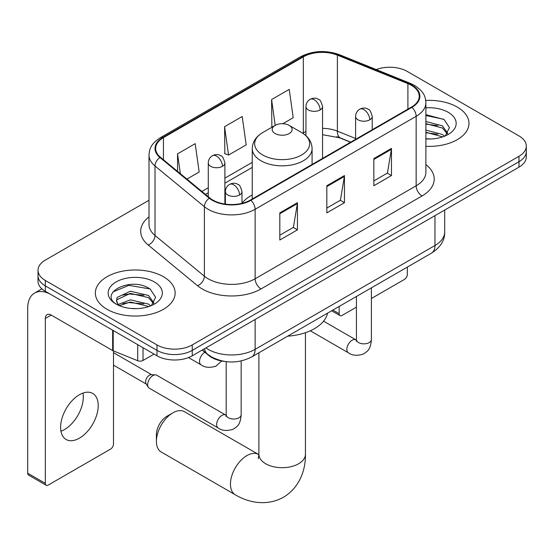 <?xml version="1.0" encoding="UTF-8"?>
<svg xmlns="http://www.w3.org/2000/svg" width="554" height="554" viewBox="0 0 554 554"><rect width="100%" height="100%" fill="white"/><g stroke="black" fill="none" stroke-linecap="round" stroke-linejoin="round"><path stroke-width="0.83" d="M252.243 194.96A44.05 25.429 0 0 0 241.994 203.193M350.557 142.239L338.155 137.226A33.247 19.196 0 0 0 336.77 136.693M224.633 361.443A24.93 14.397 180 0 1 208.858 355.557L202.182 350.052M149.005 200.25L45.331 260.103A24.93 14.397 0 0 0 38.025 270.283L38.025 281.141A24.93 14.397 0 0 0 45.331 291.321L156.99 355.786A24.93 14.397 0 0 0 192.252 355.786L518.994 167.142A24.93 14.397 0 0 0 526.3 156.962L526.3 151.533A24.93 14.397 0 0 1 518.994 161.713A24.93 14.397 0 0 0 526.3 151.533L526.3 146.104A24.93 14.397 0 0 0 518.994 135.924L407.335 71.459A24.93 14.397 0 0 0 376.18 69.548M38.025 270.283A24.93 14.397 0 0 0 45.331 280.462L156.99 344.927A24.93 14.397 0 0 0 192.252 344.927L192.252 350.357L518.994 161.713L192.252 350.357A24.93 14.397 0 0 1 156.99 350.357A24.93 14.397 0 0 0 192.252 350.357L192.252 355.786M45.331 280.462L45.331 285.892L156.99 350.357L45.331 285.892A24.93 14.397 0 0 1 38.025 275.712A24.93 14.397 0 0 0 45.331 285.892L45.331 291.321M457.292 107.081A39.895 23.033 0 0 0 425.728 100.419A39.895 23.033 0 0 1 457.292 107.081A39.895 23.033 0 0 1 468.975 123.369A39.895 23.033 0 0 0 457.292 107.081M163.451 276.73A39.895 23.033 0 0 0 119.976 271.737A39.895 23.033 0 0 0 95.35 293.018A39.895 23.033 0 0 0 107.04 309.305A39.895 23.033 0 0 0 150.508 314.291A39.895 23.033 0 0 0 175.14 293.018A39.895 23.033 0 0 0 163.451 276.73A39.895 23.033 0 0 0 119.976 271.737A39.895 23.033 0 0 0 95.35 293.018A39.895 23.033 0 0 0 107.04 309.305A39.895 23.033 0 0 0 150.508 314.291A39.895 23.033 0 0 0 175.14 293.018A39.895 23.033 0 0 0 163.451 276.73M411.456 85.371A26.592 15.353 180 0 1 419.239 96.223A26.592 15.353 180 0 1 411.456 107.081L250.429 200.049A26.592 15.353 180 0 1 209.841 198L160.466 157.288A26.592 15.353 180 0 1 155.653 148.479A26.592 15.353 180 0 1 163.444 137.621L303.329 56.861A26.592 15.353 180 0 1 337.386 55.144L407.903 83.647A26.592 15.353 180 0 1 411.456 85.371M411.92 85.094A27.257 15.741 0 0 0 408.284 83.335L337.767 54.825A27.257 15.741 0 0 0 302.858 56.591L162.973 137.35A27.257 15.741 0 0 0 159.919 157.509L209.294 198.221A27.257 15.741 0 0 0 250.9 200.319L411.92 107.351A27.257 15.741 0 0 0 411.92 85.094M279.812 212.874L279.812 240.021L297.443 229.841L297.443 202.695L279.812 212.874M279.812 235.201L293.391 227.362L297.373 203.595A6.648 3.836 -120 0 0 297.443 202.695M293.274 227.431L297.443 229.841M373.839 158.589L373.839 185.735L391.47 175.556L391.47 148.41L373.839 158.589M373.839 180.916L387.419 173.077L391.401 149.31A6.648 3.836 -120 0 0 391.47 148.41M387.301 173.146L391.47 175.556M326.825 185.728L326.825 212.874L344.456 202.695L344.456 175.556L326.825 185.728M326.825 208.062L340.405 200.223L344.387 176.456A6.648 3.836 -120 0 0 344.456 175.556M340.288 200.292L344.456 202.695M425.887 146.325A39.895 23.033 0 0 0 468.975 123.369A39.895 23.033 0 0 1 425.887 146.325M192.252 344.927L518.994 156.283A24.93 14.397 0 0 0 526.3 146.104M282.81 123.729L293.198 117.732L289.216 89.374L271.585 99.554L271.869 126.534M186.913 179.094L199.17 172.017L195.188 143.659L177.557 153.839L177.557 171.38M224.571 126.693L228.553 155.058L246.184 144.878L242.202 116.513L224.571 126.693L224.855 153.673M228.553 155.058L224.571 153.569M272.651 126.824L271.585 126.423M271.585 99.554L275.206 125.349M177.557 153.839L180.341 173.679M425.887 138.729L430.846 138.978M425.887 130.107L442.362 134.449L444.557 136.208M425.887 132.261L442.757 136.873M425.887 121.492L442.362 125.827L447.757 133.285M425.887 123.646L442.362 127.988L447.334 133.846M425.887 138.902A27.091 15.644 0 0 0 448.241 134.428A27.091 15.644 0 0 0 448.241 112.31A27.091 15.644 0 0 0 425.887 107.836M445.201 135.945L449.446 127.607L444.079 119.519L425.887 114.678M425.887 115.516L443.712 119.276M425.887 124.131L437.715 125.613M425.887 132.752L437.715 134.227M332.871 310.081L339.166 313.716A4.155 2.396 120 0 0 340.031 315.621A4.155 2.396 120 0 0 342.109 315.413L356.43 307.145M371.388 298.509L404.399 279.445A4.155 2.396 120 0 0 407.335 274.355L407.335 267.083M339.166 313.716L339.166 306.445M156.401 441.358L156.401 434.571A14.958 8.635 -60 0 1 166.983 416.248L172.855 412.855A23.268 13.434 120 0 0 156.401 441.358A23.268 13.434 120 0 0 161.221 452.009L235.27 494.764A23.268 13.434 -60 0 1 231.704 476.115A23.268 13.434 -60 0 1 246.904 455.61A23.268 13.434 -60 0 1 258.538 454.453L258.891 454.654M275.109 133.549A9.972 5.755 0 0 0 289.216 133.549A9.972 5.755 0 0 0 289.216 125.405L301.598 132.551A27.485 15.865 0 0 1 301.598 154.995A27.485 15.865 0 0 1 262.728 154.995A27.485 15.865 0 0 1 262.728 132.551C255.962 136.575 252.465 141.914 252.243 148.576A29.923 17.271 0 0 0 261.01 160.785A29.923 17.271 0 0 0 293.613 164.531A29.923 17.271 0 0 0 312.082 148.576C311.86 141.914 308.37 136.575 301.598 132.551L289.216 125.405A9.972 5.755 0 0 0 275.109 125.405A9.972 5.755 0 0 0 275.109 133.549M287.658 336.181A45.712 26.391 0 0 0 327.546 313.155M258.538 454.453L184.489 411.705A23.268 13.434 120 0 0 172.855 412.855L166.983 416.248M147.648 384.732A7.479 4.321 -60 0 1 152.932 375.57A7.479 4.321 -60 0 1 155.404 374.85A7.479 4.321 -60 0 1 156.671 375.196L225.665 415.029A7.479 4.321 -60 0 0 222.258 415.223A7.479 4.321 -60 0 0 221.925 415.403A7.479 4.321 -60 0 0 217.043 421.989A7.479 4.321 -60 0 0 218.186 427.986L149.192 388.153A7.479 4.321 -60 0 1 148.257 387.232A7.479 4.321 -60 0 1 147.648 384.732M148.257 387.232L146.027 383.652A5.401 3.116 -60 0 1 145.591 381.844A5.401 3.116 -60 0 1 149.407 375.231A5.401 3.116 -60 0 1 151.194 374.712L155.404 374.85M82.968 393.077A26.592 15.353 -60 0 1 64.499 429.558A26.592 15.353 -60 0 1 60.947 431.213M79.416 438.166A26.592 15.353 120 0 0 96.791 414.731A26.592 15.353 120 0 0 92.712 393.423A26.592 15.353 120 0 0 79.416 394.739A26.592 15.353 120 0 0 62.041 418.173A26.592 15.353 120 0 0 66.12 439.481A26.592 15.353 120 0 0 79.416 438.166M143.029 347.725L143.029 360.453L154.054 354.089M112.656 330.191L51.21 294.714A33.247 19.196 -120 0 0 34.583 293.066A33.247 19.196 -120 0 0 27.7 308.287L27.7 473.185L45.331 483.358L45.331 318.46A8.31 4.799 60 0 1 47.048 314.658A8.31 4.799 60 0 1 51.21 315.074L112.656 350.55L112.656 330.191A4.155 2.396 0 0 0 113.21 330.461M45.331 483.358A4.155 2.396 120 0 0 46.19 485.262L28.559 475.083A4.155 2.396 -60 0 1 27.7 473.185M46.19 485.262A4.155 2.396 120 0 0 48.267 485.055L110.565 449.093A4.155 2.396 120 0 0 113.501 444.003L113.501 350.931M143.029 360.453A4.155 2.396 180 0 1 137.711 360.716L113.21 350.814A4.155 2.396 180 0 1 112.656 350.55M130.737 308.44L137.004 308.626M118.286 304.465L130.384 299.853L148.527 304.091L150.723 305.856M119.401 305.628L130.384 302.006L148.922 306.521M118.473 305.302L116.534 300.753A18.781 10.845 0 0 0 119.567 305.773M116.534 300.753L117.102 297.463L130.384 291.231L148.527 295.476L153.922 302.927M116.582 301.016L117.102 299.617L130.384 293.385L148.527 297.63L153.5 303.488M151.367 305.586L155.612 297.256L150.238 289.167C131.229 275.504 97.449 293.509 116.956 304.548L117.053 304.61M154.4 281.958A27.091 15.644 0 0 0 116.084 281.958A27.091 15.644 0 0 0 116.084 304.077A27.091 15.644 0 0 0 154.407 304.077A27.091 15.644 0 0 0 154.4 281.958M112.995 291.882L128.902 285.352L149.871 288.918M122.933 295.053L128.902 293.973L143.874 295.254M122.933 303.675L128.902 302.588L143.874 303.876M208.858 355.197L208.858 355.557M205.88 347.912A33.247 19.196 0 0 0 208.117 349.339A33.247 19.196 0 0 0 255.131 349.339L434.959 245.519A33.247 19.196 0 0 0 444.696 231.946C444.938 240.194 440.548 247.25 431.518 253.123L251.689 356.949A16.62 9.598 60 0 0 255.131 349.339L255.131 319.478M434.959 215.658L434.959 245.519A16.62 9.598 60 0 1 431.518 253.123M204.537 348.688A16.62 11.115 129.5 0 0 207.431 354.096L202.383 349.934M518.994 167.142L518.994 156.283M156.99 355.786L156.99 344.927M425.887 164.621A41.557 23.988 180 0 1 422.03 195.977L261.01 288.946A8.31 4.799 60 0 1 255.131 278.766L416.151 185.798A33.247 19.196 0 0 0 425.887 172.225L425.887 102.739A33.247 19.196 180 0 1 416.151 116.312A8.31 4.799 -120 0 0 411.92 107.351M261.01 288.946A41.557 23.988 180 0 1 202.238 288.946A41.557 23.988 180 0 1 197.584 285.739L148.209 245.027A41.557 23.988 180 0 1 149.005 216.877M208.117 278.766A33.247 19.196 0 0 0 255.131 278.766L255.131 209.28A33.247 19.196 180 0 1 204.391 206.711L155.016 166.006A33.247 19.196 180 0 1 149.005 154.995L149.005 224.481A33.247 19.196 0 0 0 155.016 235.492L204.391 276.204A33.247 19.196 0 0 0 208.117 278.766M425.887 102.739C425.354 97.026 424.828 92.276 414.434 85.364L410.064 83.245A8.31 3.892 112 0 0 408.284 83.335M410.064 83.245L339.554 54.735C325.78 49.867 312.719 50.573 300.351 56.861A8.31 4.799 60 0 1 302.858 56.591M162.973 137.35A8.31 4.799 -120 0 0 160.466 137.621C150.383 144.227 149.469 149.206 149.005 154.995M159.919 157.509A8.31 5.561 129.5 0 0 155.016 166.006L155.016 235.492A8.31 5.561 -50.5 0 1 148.209 245.027M339.554 54.735A8.31 3.892 112 0 0 337.767 54.825M209.294 198.221A8.31 5.561 129.5 0 0 204.391 206.711L204.391 276.204A8.31 5.561 -50.5 0 1 197.584 285.739M250.9 200.319A8.31 4.799 60 0 1 255.131 209.28L416.151 116.312L416.151 185.798A8.31 4.799 60 0 0 422.03 195.977M163.444 137.621L163.444 159.746M407.903 83.647L407.903 109.131M337.386 55.144L337.386 131.146A26.592 15.353 0 0 0 322.56 128.369M355.599 138.507L337.386 131.146A14.958 7.008 -68 0 0 340.364 137.939L322.56 134.691M305.94 131.54A26.592 15.353 0 0 0 303.329 132.863L302.706 133.223M303.329 56.861L303.329 132.863A14.958 8.635 60 0 1 303.308 133.625M252.243 162.357L224.889 178.153M208.269 187.751L201.878 191.435M326.825 186.594L344.387 176.456M373.839 159.448L391.401 149.31M279.812 213.733L297.373 203.595M305.434 332.698L305.434 454.252A23.268 13.434 180 0 1 298.62 463.753A23.268 13.434 180 0 1 265.712 463.753A23.268 13.434 180 0 1 258.891 454.252L258.268 458.712M369.788 119.809A8.31 4.799 0 0 0 372.219 116.416C370.903 111.61 369.587 109.249 368.278 109.339C365.869 107.649 363.029 107.608 359.754 109.214A8.31 4.799 60 0 1 363.909 109.63A8.31 4.799 -120 0 1 369.788 119.809A8.31 4.799 0 0 1 358.029 119.809A8.31 4.799 0 0 1 355.599 116.416C355.723 113.265 357.108 110.862 359.754 109.214M310.288 330.786L348.418 352.801A7.479 4.321 -60 0 1 347.268 346.804A7.479 4.321 -60 0 1 352.157 340.211A7.479 4.321 -60 0 1 352.489 340.031A7.479 4.321 -60 0 1 355.897 339.844L323.557 321.175M356.187 341.153L356.43 339.533A7.479 4.321 -0 0 0 358.618 342.587A7.479 4.321 -0 0 0 368.853 342.774A7.479 4.321 -0 0 0 371.388 339.533C370.543 350.086 367.496 351.208 363.32 354.089C357.067 355.993 352.102 355.557 348.418 352.801M239.557 194.994A8.31 4.799 0 0 0 241.994 191.601C240.671 186.795 239.363 184.44 238.047 184.53C235.637 182.834 232.798 182.792 229.522 184.406A8.31 4.799 60 0 1 233.677 184.814A8.31 4.799 -120 0 1 239.557 194.994A8.31 4.799 0 0 1 227.805 194.994A8.31 4.799 0 0 1 225.367 191.601C225.492 188.45 226.877 186.054 229.522 184.406M225.963 416.338L226.198 414.724A7.479 4.321 -0 0 0 228.393 417.778A7.479 4.321 -0 0 0 238.629 417.958A7.479 4.321 -0 0 0 241.163 414.724C240.311 425.271 237.271 426.4 233.089 429.274C226.842 431.178 221.87 430.749 218.186 427.986M320.129 109.934A8.31 4.799 0 0 0 322.56 106.541C321.244 101.735 319.928 99.381 318.619 99.471C316.209 97.774 313.37 97.733 310.095 99.339A8.31 4.799 60 0 1 314.25 99.755A8.31 4.799 -120 0 1 320.129 109.934A8.31 4.799 0 0 1 308.377 109.934A8.31 4.799 0 0 1 305.94 106.541C306.064 103.39 307.449 100.987 310.095 99.339M222.459 166.325A8.31 4.799 0 0 0 224.889 162.931C223.574 158.125 222.258 155.771 220.949 155.861C218.539 154.164 215.7 154.123 212.424 155.729A8.31 4.799 60 0 1 216.579 156.145A8.31 4.799 -120 0 1 222.459 166.325A8.31 4.799 0 0 1 210.7 166.325A8.31 4.799 0 0 1 208.269 162.931C208.394 159.781 209.779 157.384 212.424 155.729M221.621 360.993L215.991 366.132C209.737 368.036 204.772 367.607 201.088 364.844A7.479 4.321 -60 0 1 199.537 361.416A7.479 4.321 -60 0 1 204.848 352.247M45.331 318.46L51.21 315.074M113.21 330.509L113.21 350.814M137.711 360.716L137.711 344.65M251.689 356.949C238.31 363.666 224.938 363.666 211.559 356.949L207.431 354.096M444.696 231.946L444.696 210.035M300.351 56.861L160.466 137.621M252.243 167.419L224.889 183.208M208.269 192.806L205.486 194.412M350.737 142.136L340.364 137.939M340.031 315.621L331.652 310.78M305.434 454.252C305.739 469.522 299.818 487.478 283.468 497.229C266.862 506.508 248.351 502.665 235.27 494.764M312.082 164.455L312.082 148.576M252.243 199.004L252.243 148.576M275.109 125.405L262.728 132.551M258.891 352.787L258.891 454.252M356.409 340.114L355.897 339.844M371.388 287.838L371.388 339.533M372.219 129.733L372.219 116.416M356.43 296.473L356.43 339.533M355.599 139.331L355.599 116.416M226.177 415.299L225.665 415.029M241.163 360.959L241.163 414.724M241.994 203.332L241.994 191.601M113.501 365.148L146.298 384.081M226.198 361.658L226.198 414.724M225.367 204.114L225.367 191.601M113.501 352.669L151.699 374.726M322.56 158.402L322.56 106.541M305.94 135.688L305.94 106.541M224.889 204.045L224.889 162.931M201.088 364.844L188.485 357.572M208.269 196.705L208.269 162.931M34.583 293.066L41.896 288.842"/></g></svg>
